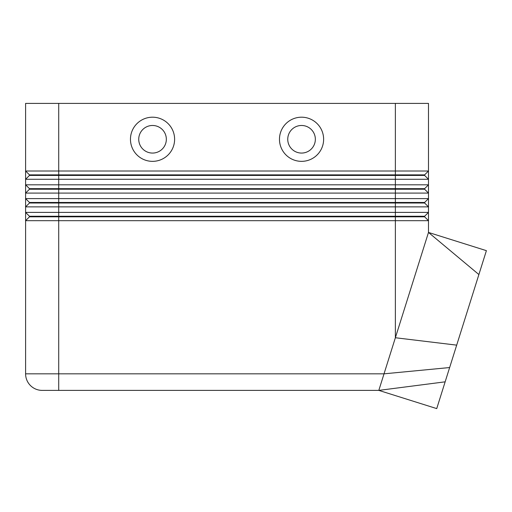 <?xml version="1.0" encoding="UTF-8"?>
<svg xmlns="http://www.w3.org/2000/svg" width="512" height="512" viewBox="0 0 512 512"><rect width="100%" height="100%" fill="white"/><g stroke="black" fill="none" stroke-linecap="round" stroke-linejoin="round"><path stroke-width="0.77" d="M58.714 103.398L428.486 103.398L428.486 171.008L58.714 171.008L58.714 103.398L25.6 103.398L25.6 171.008L29.466 174.874L29.466 175.424L424.621 175.424L428.486 179.283L428.486 171.008L424.621 174.874L29.466 174.874L25.6 171.008L25.6 179.283L428.486 179.283L428.486 184.806L25.6 184.806L29.466 188.666L25.6 184.806L25.6 193.082L428.486 193.082L428.486 184.806L424.621 188.666L29.466 188.666L29.466 189.222L424.621 189.222L428.486 193.082L428.486 198.605L25.6 198.605L25.6 206.88L428.486 206.88L428.486 193.082L424.621 189.222L424.621 188.666M29.466 175.424L25.6 179.283L25.6 184.806M428.486 198.605L424.621 202.464L58.714 202.464L58.714 171.008L25.6 171.008M418.79 212.397L25.6 212.397L25.6 220.678L428.486 220.678L428.486 212.397L418.79 212.397M42.157 390.387A16.557 16.557 0 0 1 30.451 385.536A16.557 16.557 0 0 0 42.157 390.387L58.714 390.387L58.714 202.464L29.466 202.464L29.466 203.014L395.373 203.014L395.373 337.741L428.486 232.442L478.886 274.547L436.73 408.602L378.816 390.387L384.026 373.83L25.6 373.83A16.557 16.557 0 0 0 30.451 385.536A16.557 16.557 0 0 1 25.6 373.83L25.6 220.678L29.466 216.813L424.621 216.813L428.486 220.678L424.621 216.813L424.621 216.262L29.466 216.262L25.6 212.397L29.466 216.262L29.466 216.813M29.466 189.222L25.6 193.082L25.6 198.605L29.466 202.464L25.6 198.605M29.466 203.014L25.6 206.88L25.6 212.397M395.373 103.398L395.373 203.014L424.621 203.014L428.486 206.88L428.486 212.397L428.486 206.88L424.621 203.014L424.621 202.464M424.621 216.262L428.486 212.397M301.549 125.478A13.798 13.798 0 0 0 287.75 139.27A13.798 13.798 0 0 0 301.549 153.069A13.798 13.798 0 0 0 315.347 139.27A13.798 13.798 0 0 0 301.549 125.478A13.798 13.798 0 0 0 287.75 139.27A13.798 13.798 0 0 0 301.549 153.069A13.798 13.798 0 0 0 315.347 139.27A13.798 13.798 0 0 0 301.549 125.478M301.549 161.35A22.074 22.074 0 0 1 279.475 139.27A22.074 22.074 0 0 1 301.549 117.197A22.074 22.074 0 0 1 323.629 139.27A22.074 22.074 0 0 1 301.549 161.35M152.538 161.35A22.074 22.074 0 0 1 130.464 139.27A22.074 22.074 0 0 1 152.538 117.197A22.074 22.074 0 0 1 174.611 139.27A22.074 22.074 0 0 1 152.538 161.35M152.538 153.069A13.798 13.798 0 0 1 138.739 139.27A13.798 13.798 0 0 1 152.538 125.478A13.798 13.798 0 0 1 166.336 139.27A13.798 13.798 0 0 1 152.538 153.069M428.486 220.678L428.486 232.442L486.4 250.656L478.886 274.547M449.638 367.546L384.026 373.83L395.373 337.741L456.685 345.139M58.714 390.387L378.816 390.387L445.146 381.83M424.621 174.874L424.621 175.424L428.486 179.283"/></g></svg>
